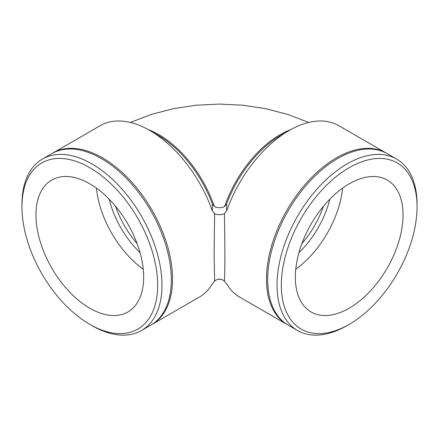 <?xml version="1.0" encoding="UTF-8"?>
<svg xmlns="http://www.w3.org/2000/svg" width="439" height="439" viewBox="0 0 439 439"><rect width="100%" height="100%" fill="white"/><g stroke="black" fill="none" stroke-linecap="round" stroke-linejoin="round"><path stroke-width="0.66" d="M386.583 153.293A99.005 57.163 120 0 0 385.991 152.942A99.005 57.163 120 0 0 286.98 210.1A99.005 57.163 120 0 0 286.98 324.426L239.645 297.099A99.005 57.163 120 0 1 226.705 283.956L224.395 281.179C221.124 278.43 217.865 278.43 214.605 281.179L212.295 283.956A99.005 57.163 -120 0 1 199.355 297.099L152.02 324.426A99.005 57.163 -120 0 0 172.522 279.105A99.005 57.163 -120 0 0 129.307 179.463A99.005 57.163 -120 0 0 53.009 152.942A99.005 57.163 -120 0 0 52.417 153.293M224.395 213.656L226.705 210.863L226.656 203.97L224.603 206.566C221.13 208.124 217.722 208.124 214.391 206.571L212.344 203.97L212.295 210.863L214.605 213.656C217.876 215.099 221.135 215.099 224.395 213.656C225.042 246.328 225.042 268.833 224.395 281.179M214.605 213.656L214.117 255.092L214.605 281.179M151.417 324.767A99.005 57.163 -120 0 0 152.02 324.426M212.295 210.863A99.005 57.163 -120 0 0 149.853 130.515A99.005 57.163 -120 0 0 100.344 125.609L53.009 152.942M212.344 203.97A87.586 50.567 -120 0 0 157.93 135.179L149.853 130.515M385.991 152.942L338.656 125.609A99.005 57.163 120 0 0 289.147 130.515L281.07 135.179A87.586 50.567 120 0 0 226.656 203.97M289.147 130.515A99.005 57.163 120 0 0 226.705 210.863M417.05 204.36A99.005 57.163 120 0 0 396.543 159.033A99.005 57.163 120 0 0 297.538 216.197A99.005 57.163 120 0 0 297.538 330.523A99.005 57.163 120 0 0 347.04 325.617L349.197 324.372A95.96 55.402 -60 0 1 281.339 285.196A95.96 55.402 -60 0 1 349.197 167.671A95.96 55.402 -60 0 1 417.05 206.846L417.05 204.36M417.05 206.846A95.96 55.402 -60 0 1 349.197 324.372M396.543 159.033L387.193 153.634A99.005 57.163 120 0 0 288.182 210.797A99.005 57.163 120 0 0 288.182 325.118L297.538 330.523M403.046 214.929A76.161 43.971 120 0 0 387.275 180.067A76.161 43.971 120 0 0 328.586 200.469A76.161 43.971 120 0 0 295.343 277.113A76.161 43.971 120 0 0 311.114 311.975A76.161 43.971 120 0 0 369.803 291.573A76.161 43.971 120 0 0 403.046 214.929M295.749 269.266A76.161 43.971 120 0 0 342.601 188.112M298.959 252.623A68.544 39.576 120 0 0 329.793 199.218M286.98 324.426A99.005 57.163 120 0 0 287.583 324.767M89.803 324.372L91.96 325.617A99.005 57.163 -120 0 0 141.462 330.523A99.005 57.163 -120 0 0 161.969 285.196A99.005 57.163 -120 0 0 118.749 185.56A99.005 57.163 -120 0 0 42.457 159.033A99.005 57.163 -120 0 0 21.95 204.36L21.95 206.846A95.96 55.402 60 0 1 89.803 167.671A95.96 55.402 60 0 1 157.661 285.196A95.96 55.402 60 0 1 89.803 324.372A95.96 55.402 60 0 1 21.95 206.846M141.462 330.523L150.818 325.118A99.005 57.163 -120 0 0 171.325 279.797A99.005 57.163 -120 0 0 128.106 180.16A99.005 57.163 -120 0 0 51.807 153.634L42.457 159.033M143.657 277.113A76.161 43.971 -120 0 0 110.414 200.469A76.161 43.971 -120 0 0 51.725 180.067A76.161 43.971 -120 0 0 35.954 214.929A76.161 43.971 -120 0 0 69.197 291.573A76.161 43.971 -120 0 0 127.886 311.975A76.161 43.971 -120 0 0 143.657 277.113M96.399 188.112A76.161 43.971 -120 0 0 143.251 269.266M109.207 199.218A68.544 39.576 -120 0 0 140.041 252.623M214.391 206.566A87.586 50.567 -120 0 0 148.042 129.5M290.958 129.5A87.586 50.567 120 0 0 224.625 206.517M115.539 206.253A68.544 39.576 -120 0 0 137.111 243.623M301.889 243.623A68.544 39.576 120 0 0 323.461 206.253M130.361 122.459L151.329 114.409L173.405 108.669L196.255 105.217L219.5 104.07L242.745 105.217L265.595 108.669L287.671 114.409L308.639 122.459M218.046 279.253L220.954 279.253"/></g></svg>
